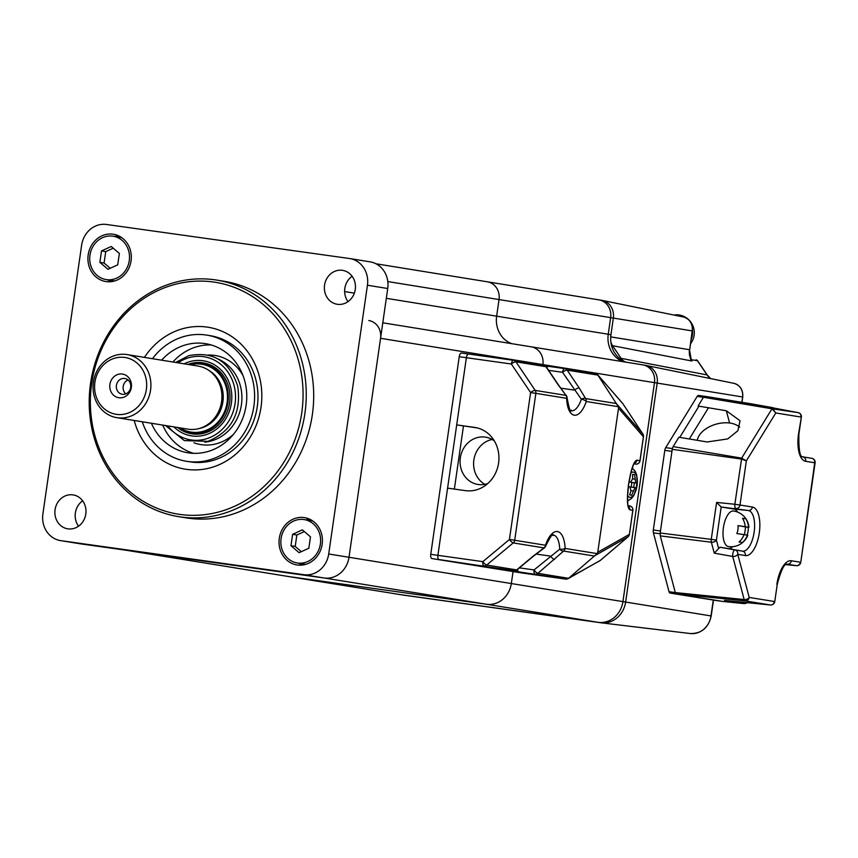 <?xml version="1.0" encoding="UTF-8"?>
<svg xmlns="http://www.w3.org/2000/svg" width="858" height="858" viewBox="0 0 858 858"><rect width="100%" height="100%" fill="white"/><g stroke="black" fill="none" stroke-linecap="round" stroke-linejoin="round"><path stroke-width="1.29" d="M386.315 298.316L496.643 316.173A25.558 23.091 -80.8 0 0 511.829 343.683A25.558 23.091 99.2 0 1 496.643 316.173L608.247 334.234A25.558 23.091 -80.8 0 0 623.434 361.754A25.558 23.091 99.2 0 1 608.247 334.234L610.639 317.632A15.97 14.425 -80.8 0 0 598.895 299.86A15.97 14.425 -80.8 0 0 598.627 299.817A15.97 14.425 99.2 0 1 598.895 299.86A15.97 14.425 99.2 0 1 610.639 317.632L499.034 299.571A15.97 14.425 -80.8 0 0 487.301 281.799A15.97 14.425 -80.8 0 0 487.022 281.756A15.97 14.425 99.2 0 1 487.301 281.799A15.97 14.425 99.2 0 1 499.034 299.571L496.643 316.173L499.034 299.571L387.805 281.563M369.712 261.797A23.96 21.643 99.2 0 1 370.12 261.851A23.96 21.643 99.2 0 1 387.73 288.513L349.002 557.282L511.325 583.547L513.041 571.696L511.325 583.547A23.96 21.643 99.2 0 1 486.475 604.257L288.556 576.533A15.97 14.425 99.2 0 1 288.277 576.49A15.97 14.425 -80.8 0 0 288.556 576.533L486.475 604.257A23.96 21.643 -80.8 0 0 511.325 583.547L622.929 601.608A23.96 21.643 99.2 0 1 598.08 622.329A23.96 21.643 -80.8 0 0 622.929 601.608L654.482 382.647A15.97 14.425 -80.8 0 0 642.749 364.875A15.97 14.425 -80.8 0 0 642.47 364.832A15.97 14.425 99.2 0 1 642.749 364.875A15.97 14.425 99.2 0 1 654.482 382.647L542.878 364.586A15.97 14.425 -80.8 0 0 531.145 346.814A15.97 14.425 -80.8 0 0 530.866 346.771A15.97 14.425 99.2 0 1 531.145 346.814A15.97 14.425 99.2 0 1 542.878 364.586L380.555 338.309L349.002 557.282A23.96 21.643 99.2 0 1 324.152 577.992L126.223 550.257A15.97 14.425 99.2 0 1 125.954 550.214M126.223 550.257L400.15 594.594A15.97 14.425 99.2 0 1 399.882 594.551A15.97 14.425 -80.8 0 0 400.15 594.594L598.08 622.329L324.152 577.992L81.21 543.951A23.96 21.643 99.2 0 1 80.802 543.886A23.96 21.643 99.2 0 1 80.384 543.811M288.009 576.437A15.97 14.425 99.2 0 0 288.277 576.49L399.882 594.551A15.97 14.425 99.2 0 1 399.603 594.508M116.527 414.36A28.754 25.976 -80.8 0 0 146.353 389.511A28.754 25.976 -80.8 0 0 124.721 357.443A28.754 25.976 -80.8 0 0 94.906 382.303A28.754 25.976 -80.8 0 0 116.527 414.36M126.534 354.504A31.95 28.861 99.2 0 1 127.081 354.59A31.95 28.861 99.2 0 1 150.515 390.433A31.95 28.861 99.2 0 1 117.417 417.739A31.95 28.861 99.2 0 1 116.87 417.664A31.95 28.861 99.2 0 1 93.447 381.81A31.95 28.861 99.2 0 1 126.534 354.504M116.87 417.664L187.891 429.15A31.95 28.861 -80.8 0 0 188.438 429.236A31.95 28.861 -80.8 0 0 204.858 426.254A31.95 28.861 -80.8 0 0 213.288 374.185A31.95 28.861 -80.8 0 0 198.101 366.076L127.081 354.59M204.858 426.254L205.823 425.74A31.145 28.142 -80.8 0 0 214.039 374.967L213.288 374.185M177.981 427.552A35.253 31.853 -80.8 0 0 191.345 433.054A35.253 31.853 -80.8 0 0 227.917 402.584A35.253 31.853 -80.8 0 0 201.405 363.266A35.253 31.853 -80.8 0 0 188.181 364.478M177.67 427.499A35.939 32.465 -80.8 0 0 191.72 433.816A35.939 32.465 -80.8 0 0 192.331 433.912A35.939 32.465 -80.8 0 0 229.558 403.185A35.939 32.465 -80.8 0 0 203.207 362.859A35.939 32.465 -80.8 0 0 202.585 362.762A35.939 32.465 -80.8 0 0 187.881 364.425M122.329 374.045A11.98 10.822 -80.8 0 0 109.91 384.405A11.98 10.822 -80.8 0 0 118.919 397.758A11.98 10.822 -80.8 0 0 131.338 387.408A11.98 10.822 -80.8 0 0 122.329 374.045M124.689 378.475A7.99 7.218 -80.8 0 0 116.42 385.296A7.99 7.218 -80.8 0 0 122.276 394.262A7.99 7.218 -80.8 0 0 122.415 394.283A7.99 7.218 -80.8 0 0 130.684 387.451A7.99 7.218 -80.8 0 0 124.828 378.496A7.99 7.218 -80.8 0 0 124.689 378.475M128.067 379.987A7.99 7.218 -80.8 0 0 123.209 386.325A7.99 7.218 -80.8 0 0 125.815 393.865M368.822 320.538A15.97 14.425 99.2 0 1 380.555 338.309M347.994 301.651A17.171 15.508 99.2 0 1 352.102 276.255M342.353 270.313A17.171 15.508 -80.8 0 0 324.571 284.995A17.171 15.508 -80.8 0 0 337.162 304.258A17.171 15.508 -80.8 0 0 337.451 304.3A17.171 15.508 -80.8 0 0 355.244 289.629A17.171 15.508 -80.8 0 0 342.642 270.356A17.171 15.508 -80.8 0 0 342.353 270.313M78.528 526.201A17.171 15.508 99.2 0 1 82.636 500.815M72.887 494.873A17.171 15.508 -80.8 0 0 55.094 509.545A17.171 15.508 -80.8 0 0 67.696 528.818A17.171 15.508 -80.8 0 0 67.986 528.86A17.171 15.508 -80.8 0 0 85.779 514.178A17.171 15.508 -80.8 0 0 73.177 494.916A17.171 15.508 -80.8 0 0 72.887 494.873M178.593 516.645L186.025 517.846A119.798 108.226 -80.8 0 0 188.084 518.157A119.798 108.226 -80.8 0 0 312.183 415.744A119.798 108.226 -80.8 0 0 224.313 281.327L216.87 280.116A119.798 108.226 99.2 0 1 304.74 414.532A119.798 108.226 99.2 0 1 180.641 516.956A119.798 108.226 99.2 0 1 178.593 516.645A119.798 108.226 99.2 0 1 90.723 382.228A119.798 108.226 99.2 0 1 214.822 279.805A119.798 108.226 99.2 0 1 216.87 280.116M179.976 514.425A117.407 106.06 -80.8 0 0 301.748 412.934A117.407 106.06 -80.8 0 0 213.46 282.014A117.407 106.06 -80.8 0 0 91.677 383.505A117.407 106.06 -80.8 0 0 179.976 514.425M144.401 357.389A71.879 64.929 99.2 0 1 206.971 327.07A71.879 64.929 99.2 0 1 261.025 407.228A71.879 64.929 99.2 0 1 186.465 469.358A71.879 64.929 99.2 0 1 134.191 420.463M113.031 234.18A23.96 21.643 -80.8 0 0 88.213 254.665A23.96 21.643 -80.8 0 0 105.781 281.542A23.96 21.643 -80.8 0 0 106.199 281.606A23.96 21.643 -80.8 0 0 131.017 261.122A23.96 21.643 -80.8 0 0 113.438 234.245A23.96 21.643 -80.8 0 0 113.031 234.18M118.404 235.736A23.96 21.643 -80.8 0 0 114.725 236.476M107.711 279.837A23.96 21.643 -80.8 0 0 110.972 281.692M304.15 517.567A23.96 21.643 -80.8 0 0 279.322 538.052A23.96 21.643 -80.8 0 0 296.9 564.929A23.96 21.643 -80.8 0 0 297.308 564.993A23.96 21.643 -80.8 0 0 322.125 544.508A23.96 21.643 -80.8 0 0 304.558 517.631A23.96 21.643 -80.8 0 0 304.15 517.567M309.524 519.122A23.96 21.643 -80.8 0 0 305.845 519.862M298.831 563.223A23.96 21.643 -80.8 0 0 302.08 565.079M190.98 462.001A63.9 57.722 -80.8 0 0 257.261 406.778A63.9 57.722 -80.8 0 0 209.213 335.532M349.421 258.505L106.478 224.474A23.96 21.643 -80.8 0 0 81.628 245.184L42.9 513.942A23.96 21.643 -80.8 0 0 60.51 540.604A23.96 21.643 -80.8 0 0 60.918 540.669L303.861 574.699A23.96 21.643 -80.8 0 0 328.711 553.989L367.439 285.231A23.96 21.643 -80.8 0 0 349.839 258.569A23.96 21.643 -80.8 0 0 349.421 258.505M328.711 553.989L349.002 557.282A23.96 21.643 99.2 0 1 324.152 577.992L303.861 574.699M741.773 402.284L742.749 397.007L657.185 383.086A15.97 14.425 -80.8 0 0 645.452 365.315A15.97 14.425 -80.8 0 0 645.173 365.272A15.97 14.425 -80.8 0 1 645.967 365.411A15.97 14.425 -80.8 0 1 657.185 383.086L625.632 602.048L657.185 383.086L654.482 382.647L622.929 601.608L710.992 615.937L713.277 600.053M626.136 362.183A25.558 23.091 99.2 0 1 610.95 334.674L608.247 334.234L610.639 317.632L613.341 318.071A15.97 14.425 -80.8 0 0 601.608 300.3A15.97 14.425 -80.8 0 0 601.329 300.257A15.97 14.425 -80.8 0 1 602.123 300.397A15.97 14.425 -80.8 0 1 613.341 318.071L610.639 336.872M402.852 595.034A15.97 14.425 -80.8 0 1 402.305 594.937A15.97 14.425 -80.8 0 0 402.584 594.991A15.97 14.425 -80.8 0 0 402.852 595.034L600.782 622.758A23.96 21.643 -80.8 0 0 625.632 602.048A23.96 21.643 -80.8 0 1 601.158 622.811A23.96 21.643 -80.8 0 1 600.782 622.758L402.852 595.034L600.782 622.758M610.95 334.674L613.341 318.071L692.181 330.898A12.602 11.379 -80.8 0 0 683.333 316.956C689.811 318.919 692.835 323.584 692.395 330.931L689.682 349.742L692.181 330.898M624.141 361.368A11.98 10.822 99.2 0 1 621.106 358.354L707.046 374.935A2.392 0.74 -34 0 1 707.26 375.053A2.392 0.74 -34 0 1 707.292 375.289M697.704 361.079A2.392 0.74 146 0 0 697.672 360.843A2.392 2.392 0 0 0 696.063 359.813L696.02 359.802A2.392 2.188 99.3 0 1 697.457 360.714L691.312 359.716L690.422 358.891L691.945 361.014L612.569 345.699L621.106 358.354M612.569 345.699A11.98 10.822 99.2 0 1 610.821 341.613M710.692 378.603L707.26 375.053L697.672 360.843A2.392 0.74 146 0 0 697.457 360.714L707.046 374.935A15.637 14.125 99.2 0 0 710.596 378.593M729.847 423.026A23.96 15.165 -14.9 0 0 697.232 440.315M724.71 600.418L770.366 604.976L745.194 600.9L676.34 593.918L722.983 601.469L670.066 593.06A3.99 1.716 -82 0 1 669.036 591.709L653.421 532.85A3.99 1.716 -82 0 1 653.324 529.976L660.467 530.973L671.943 451.362L664.8 450.364L653.324 529.976M664.8 450.364A3.99 1.716 -82 0 1 665.701 447.651L697.179 396.407A3.99 1.716 -82 0 1 698.53 395.441A3.99 1.716 -82 0 1 698.541 395.441L704.633 396.299L698.53 395.441M679.761 437.376L698.948 406.166M714.253 553.153L719.98 547.243L734.898 549.914A3.99 1.405 100.2 0 0 732.818 553.614A3.99 1.405 100.2 0 0 732.732 556.467L714.253 553.153L711.357 542.235A3.99 2.531 -14.9 0 0 716.398 540.122L711.261 539.36A3.99 1.587 97.1 0 0 711.357 542.235L660.274 535.885L660.177 533.011L711.261 539.36L716.591 502.413L734.845 504.279L741.666 458.129L771.986 408.783L798.09 412.612L751.479 403.85A3.99 1.716 98 0 0 751.479 403.85A3.99 1.716 98 0 0 751.469 403.85L705.694 396.439A3.99 1.716 98 0 0 705.673 396.439M670.066 593.06L715.84 600.471A3.99 1.716 98 0 0 715.851 600.471A3.99 1.716 98 0 0 715.872 600.471M747.297 602.67L744.669 603.657L722.983 601.469A3.99 1.716 98 0 0 723.004 601.479A3.99 1.716 98 0 0 723.026 601.479A3.99 1.716 98 0 0 723.069 601.479M708.483 407.764L689.296 438.974M673.133 446.61A3.99 1.716 98 0 0 672.232 449.324L741.366 459.041L746.342 460.885L741.666 458.129L673.133 446.61L678.903 437.226L707.164 441.977L727.702 438.921L737.88 430.727L740.046 420.752L726.34 410.767L729.59 422.983A23.96 15.165 165.1 0 1 739.725 427.145M737.548 512.065A19.97 8.559 98 0 0 733.88 509.041L721.181 506.981L716.398 540.122L718.564 548.294M719.98 547.243L728.185 548.573A19.97 8.559 98 0 0 732.689 546.696M660.274 535.885L675.31 592.578L744.165 599.549L732.732 556.467A3.99 2.531 165.1 0 0 737.773 554.343L749.206 597.436A3.99 2.531 165.1 0 1 744.165 599.549A3.99 1.662 95.8 0 0 745.194 600.9A3.99 3.604 99.2 0 0 749.206 597.436L774.388 601.512A3.99 3.604 99.2 0 1 770.366 604.976A3.99 1.834 95.7 0 0 770.42 604.987A3.99 3.99 0 0 0 774.763 601.576L772.629 601.297M722.983 601.469A3.99 1.716 98 0 0 723.026 601.479L715.851 600.471L722.983 601.469M676.34 593.918L675.31 592.578M751.479 403.85A3.99 1.716 98 0 0 751.469 403.85L704.815 396.299A3.99 1.716 98 0 0 703.453 397.265L698.08 406.016L726.34 410.767M752.67 404.429L798.101 412.612A3.99 3.604 99.2 0 1 800.964 417.042L775.793 412.966L746.342 460.885L739.982 505.03L752.391 507.035A24.517 10.511 -82 0 1 759.276 532.99A24.517 10.511 -82 0 1 745.398 555.576L737.773 554.343A3.99 3.604 99.2 0 0 734.898 549.914L742.513 551.147A20.528 8.805 98 0 0 754.139 532.228A20.528 8.805 98 0 0 748.369 510.51L721.235 507.003M703.453 397.265L771.986 408.783L775.793 412.966L772.447 408.462L704.815 396.299M672.232 449.324L660.177 533.011M716.591 502.413L721.181 506.981M558.322 384.716L566.001 395.388L557.936 384.502A3.99 1.233 146 0 1 558.322 384.716L546.31 366.902A3.99 1.233 146 0 0 545.924 366.688L515.958 361.84L535.22 390.401A3.99 1.233 146 0 0 530.609 392.567L535.864 393.35L514.693 540.261L545.474 545.248A25.075 10.757 -82 0 1 557.475 531.552A25.075 10.757 -82 0 1 565.079 548.423L597.189 553.614L597.758 552.252L629.418 534.352L632.807 510.36L629.772 509.791A3.99 3.925 -79.3 0 0 628.206 506.006M629.772 509.791C627.134 507.668 626.737 499.099 628.592 484.073L628.592 484.073C631.048 469.165 633.826 461.186 636.926 460.145A3.99 3.925 100.7 0 1 634.255 463.384M633.987 463.835L635.51 464.124A3.99 1.716 98 0 0 635.521 464.124L635.51 464.124A3.99 3.925 -79.3 0 0 639.961 460.725L643.414 436.754L618.521 408.172L618.361 406.703L586.25 401.501A25.075 10.757 -82 0 1 574.249 415.197A25.075 10.757 -82 0 1 566.645 398.326L535.864 393.35A3.99 3.604 99.2 0 0 535.22 390.401L566.001 395.388A3.99 3.604 99.2 0 1 566.645 398.326A3.99 1.351 178.1 0 0 567.063 397.694A3.99 3.99 0 0 0 566.173 395.313M632.807 510.381L632.807 510.36A3.99 3.925 -79.3 0 0 629.665 505.888L628.088 505.587M629.354 534.33A3.99 3.882 60.4 0 1 628.013 536.851A3.99 1.18 49.6 0 0 628.056 536.818L628.056 536.818A3.99 1.18 49.6 0 0 628.099 536.776M597.189 553.614L568.253 578.592L600.332 560.392A3.99 1.18 49.6 0 0 600.375 560.371L600.375 560.371A3.99 1.18 49.6 0 0 600.407 560.328M595.806 555.115L628.013 536.851L600.332 560.392A3.99 3.882 60.4 0 1 599.753 560.8A3.99 3.99 0 0 0 600.375 560.371L628.056 536.818A3.99 3.99 0 0 0 629.418 534.352L632.872 510.381A3.99 3.99 0 0 0 629.665 505.888M518.8 571.846L497.565 568.414A3.99 1.716 -82 0 1 497.565 568.414A3.99 1.716 -82 0 1 497.576 568.414L513.942 570.709A3.99 1.716 98 0 0 513.963 570.709L439.017 559.555A3.99 1.716 -82 0 1 437.902 555.33A3.99 1.716 98 0 0 439.017 559.555L521.879 572.972L566.612 579.236L518.8 571.846A3.99 1.716 -82 0 1 517.599 569.38M566.612 579.236L599.753 560.8M519.422 567.867L534.062 569.916L559.727 549.184A3.99 2.156 44 0 0 563.631 551.072L537.88 573.337A3.99 3.604 99.2 0 1 535.188 574.141A3.99 1.716 98 0 1 534.062 569.916A3.99 1.19 50.2 0 0 537.88 573.337L568.575 578.313M545.688 545.999A3.99 1.416 18.4 0 0 545.474 545.248A3.99 3.604 99.2 0 1 544.026 547.897L544.165 548.037A3.99 3.99 0 0 0 545.688 545.999C555.265 527.048 552.455 538.03 553.26 534.995A21.085 9.041 98 0 1 559.727 549.184A3.99 1.351 178.1 0 0 565.079 548.423A3.99 3.604 99.2 0 1 563.631 551.072L594.615 556.081M536.036 554.064L550.632 556.113A3.99 1.19 50.2 0 0 554.45 559.534M564.939 368.64L596.267 373.713L597.629 374.742L618.361 406.703M579.171 387.945L585.606 398.562A3.99 2.199 152.1 0 0 581.338 399.227L562.537 372.297A3.99 1.233 -34 0 1 567.159 370.13L579.171 387.945A3.99 1.233 146 0 0 574.549 390.111L560.724 388.17M546.836 367.685A3.99 1.716 -82 0 1 548.401 366.323A3.99 1.716 -82 0 1 548.423 366.323L545.195 365.798M597.383 374.399L622.908 403.753A3.99 3.872 138.9 0 0 622.608 403.357L597.383 374.399M642.889 434.041A3.99 1.223 146.6 0 0 642.867 433.998A3.99 3.872 138.9 0 1 643.414 436.754L643.414 436.754M618.521 408.172L597.758 552.252M431.874 558.558L521.879 572.972L431.874 558.558A3.99 1.716 -82 0 1 430.748 554.332L437.902 555.33L447.576 488.138L465.444 490.647A31.95 28.861 -80.8 0 0 498.541 463.331A31.95 28.861 -80.8 0 0 475.107 427.488A31.95 28.861 -80.8 0 0 474.56 427.402L456.692 424.903L466.377 357.711L437.902 555.33L482.861 561.636L509.427 539.489A3.99 1.19 50.2 0 0 513.245 542.91L486.679 565.057L516.645 569.905A3.99 1.19 50.2 0 0 517.074 569.819A3.99 3.99 0 0 1 513.963 570.709A3.99 3.604 99.2 0 0 516.645 569.905L533.204 556.091A3.99 1.19 50.2 0 0 533.644 556.016L517.074 569.819M482.861 561.636A3.99 1.19 50.2 0 0 486.679 565.057A3.99 3.604 -80.8 0 1 483.987 565.862A3.99 1.716 98 0 1 482.861 561.636M477.262 427.928L456.692 424.903M459.234 356.703A3.99 1.716 -82 0 1 461.475 353.024L513.567 360.328A3.99 1.716 98 0 1 513.599 360.328A3.99 3.604 99.2 0 1 515.958 361.84A3.99 1.233 146 0 0 511.336 364.006L466.377 357.711A3.99 1.716 -82 0 1 468.618 354.032A3.99 1.716 -82 0 1 468.64 354.032A3.99 1.716 98 0 0 468.618 354.032A3.99 1.716 98 0 0 466.377 357.711L459.234 356.703L430.748 554.332M622.951 403.818A3.99 1.223 146.6 0 0 622.929 403.786L622.929 403.786A3.99 1.223 146.6 0 0 622.908 403.753L642.867 433.998A3.99 1.223 146.6 0 0 642.835 433.966L617.46 404.837M487.719 483.58A23.96 21.643 99.2 0 1 478.346 484.534A23.96 21.643 99.2 0 1 477.938 484.47A23.96 21.643 99.2 0 1 460.36 457.582A23.96 21.643 99.2 0 1 485.188 437.108A23.96 21.643 99.2 0 1 485.596 437.162A23.96 21.643 99.2 0 1 494.315 440.873M484.899 484.352A23.96 21.643 99.2 0 1 473.927 459.545A23.96 21.643 99.2 0 1 492.16 439.478M461.475 353.024A3.99 1.716 -82 0 1 461.497 353.024L513.588 360.328A3.99 1.716 98 0 0 511.336 364.006L530.609 392.567L509.427 539.489L514.693 540.261A3.99 3.604 99.2 0 1 513.245 542.91L544.026 547.897L533.204 556.091M454.365 489.092L463.459 425.997M303.946 564.049A21.965 19.841 -80.8 0 0 304.322 564.114A21.965 19.841 -80.8 0 0 304.697 564.167A21.965 19.841 -80.8 0 0 305.92 564.296M312.913 521.074A21.965 19.841 -80.8 0 0 311.336 520.752L304.236 519.594A21.965 19.841 -80.8 0 0 303.861 519.54A21.965 19.841 -80.8 0 0 281.113 538.32A21.965 19.841 -80.8 0 0 297.222 562.966A21.965 19.841 -80.8 0 0 297.597 563.02A21.965 19.841 -80.8 0 0 320.345 544.24A21.965 19.841 -80.8 0 0 304.236 519.594M304.365 531.574L296.847 535.006L295.206 546.417L301.319 551.673M292.621 534.319L290.969 545.731L299.088 552.691L308.837 548.241L310.478 536.829L302.37 529.869L292.621 534.319L296.847 535.006M295.206 546.417L290.969 545.731M112.827 280.663A21.965 19.841 -80.8 0 0 113.202 280.727A21.965 19.841 -80.8 0 0 113.578 280.781A21.965 19.841 -80.8 0 0 114.8 280.909M121.793 237.687A21.965 19.841 -80.8 0 0 120.227 237.355L113.127 236.207A21.965 19.841 -80.8 0 0 112.741 236.154A21.965 19.841 -80.8 0 0 89.993 254.933A21.965 19.841 -80.8 0 0 106.102 279.569A21.965 19.841 -80.8 0 0 106.478 279.633A21.965 19.841 -80.8 0 0 129.236 260.853A21.965 19.841 -80.8 0 0 113.127 236.207M113.245 248.187L105.727 251.619L104.086 263.031L110.21 268.275M101.501 250.933L99.86 262.344L107.969 269.305L117.718 264.843L119.369 253.442L111.261 246.482L101.501 250.933L105.727 251.619M104.086 263.031L99.86 262.344M630.769 473.133A12.763 5.47 -82 0 1 633.483 472.093A12.763 5.47 -82 0 1 637.065 485.596A12.763 5.47 -82 0 1 629.847 497.35A12.763 5.47 -82 0 1 627.573 495.549M629 481.874L630.641 482.11L629 481.874L630.641 482.11L632.657 478.796L632.603 474.356L634.63 474.678L635.703 482.925L636.872 483.129L636.196 487.87L635.006 487.666L631.67 495.227L629.643 494.905L630.952 490.647L629.944 486.851L628.324 486.593M629.675 481.971A3.593 1.544 98 0 0 630.019 482.132L631.874 482.432L631.198 487.13M634.63 474.678L632.603 474.399M636.872 483.129L631.874 482.432M685.66 317.717A17.975 16.238 -80.8 0 0 679.204 314.993A17.975 16.238 -80.8 0 0 678.903 314.94A17.975 16.238 -80.8 0 0 674.066 315.068M691.13 339.682A17.975 16.238 -80.8 0 0 692.417 334.985A17.975 16.238 -80.8 0 0 692.492 329.987M748.937 527.348A17.975 17.975 0 0 0 733.526 511.014A17.975 7.711 -82 0 0 723.423 527.573A17.975 7.711 -82 0 0 728.463 546.589A17.975 7.711 -82 0 0 728.539 546.6A17.975 17.975 0 0 0 747.801 535.263L747.415 535.167A17.525 15.83 99.2 0 1 742.449 542.535L739.07 541.988A17.525 15.83 -80.8 0 0 744.025 534.62L736.818 533.537A13.396 12.098 -80.8 0 0 737.934 529.665A13.396 12.098 -80.8 0 0 737.966 525.632L745.173 526.715A17.525 15.83 -80.8 0 0 742.481 518.275L745.87 518.822A17.525 15.83 99.2 0 1 748.551 527.262L748.112 527.273A13.396 12.098 99.2 0 1 748.079 531.306A13.396 12.098 99.2 0 1 746.996 535.113M744.004 534.695L747.415 535.167M739.95 542.127L740.122 540.98M745.173 526.715L737.966 525.686M743.2 519.54L743.36 518.479L742.524 518.339M743.36 518.479L745.87 518.822M744.476 534.759L745.602 526.93L742.234 526.308M742.224 526.383L748.551 527.262M745.602 526.93L748.112 527.273M218.211 359.073A43.19 39.018 99.2 0 1 241.784 401.48A43.19 39.018 99.2 0 1 211.915 440.765A43.19 39.018 99.2 0 1 204.772 442.149M208.14 355.051A45.109 40.755 99.2 0 1 243.007 375.579M233.494 434.298A45.109 40.755 99.2 0 1 217.514 443.457A45.109 40.755 99.2 0 1 193.94 442.782M193.586 453.324A55.266 49.925 99.2 0 1 162.688 425.075M172.898 362.001A55.266 49.925 99.2 0 1 196.343 346.868A55.266 49.925 99.2 0 1 211.132 344.937M161.604 360.178A55.266 49.925 99.2 0 1 185.06 345.045A55.266 49.925 99.2 0 1 205.545 343.661A55.266 49.925 99.2 0 1 246.761 394.862A55.266 49.925 99.2 0 1 208.376 451.394A55.266 49.925 99.2 0 1 187.891 452.777A55.266 49.925 99.2 0 1 151.405 423.251M152.477 358.698A63.9 57.722 99.2 0 1 183.237 336.733A63.9 57.722 99.2 0 1 206.928 335.146A63.9 57.722 99.2 0 1 254.579 394.337A63.9 57.722 99.2 0 1 210.199 459.706A63.9 57.722 99.2 0 1 186.508 461.293A63.9 57.722 99.2 0 1 142.267 421.771M184.138 363.813A38.009 34.331 99.2 0 1 189.371 361.754A38.009 34.331 99.2 0 1 230.877 388.32A38.009 34.331 99.2 0 1 205.405 434.899A38.009 34.331 99.2 0 1 173.927 426.887M199.163 428.517A31.145 28.142 -80.8 0 0 222.801 402.445A31.145 28.142 -80.8 0 0 208.601 370.238M190.24 364.811A34.341 31.027 99.2 0 1 201.276 364.167A34.341 31.027 99.2 0 1 227.102 402.466A34.341 31.027 99.2 0 1 191.484 432.153A34.341 31.027 99.2 0 1 180.03 427.885M354.354 293.136L344.648 291.57M367.439 285.231L387.73 288.513M60.918 540.669L81.21 543.951M742.545 396.975A12.323 11.133 -80.8 0 0 733.89 383.333C740.229 385.263 743.178 389.811 742.749 397.007L741.988 402.316M710.982 615.947L710.992 615.937A20.302 18.34 -80.8 0 1 690.24 633.526L601.158 622.811M689.929 633.494A20.302 18.34 -80.8 0 0 690.24 633.526C701.436 633.73 708.418 627.874 711.196 615.98L713.491 600.096M689.467 349.721L691.226 359.545M691.945 361.014A15.358 13.867 99.2 0 1 689.478 349.699L610.724 336.883M660.102 533.783L653.421 532.85M665.701 447.651L672.372 448.584M703.442 397.286L697.179 396.407M669.036 591.709L675.321 592.588M802.723 456.853L811.85 458.333A3.99 3.604 99.2 0 1 814.725 462.773L815.1 462.837A3.99 3.99 0 0 0 811.85 458.333A3.99 1.834 -79.8 0 1 811.85 458.333A3.99 1.834 -79.8 0 1 811.883 458.344M733.88 509.041L748.369 510.51A3.99 3.604 -80.8 0 0 752.391 507.035M745.398 555.576A3.99 3.604 99.2 0 0 742.513 551.147L728.185 548.573M776.855 584.373A25.633 10.993 -82 0 1 791.366 560.757L800.385 562.215A3.99 3.604 99.2 0 1 796.374 565.679A3.99 1.834 95.7 0 0 796.417 565.69L785.874 564.639L796.374 565.679L787.354 564.221A21.643 9.288 98 0 0 787.118 564.189C787.966 565.819 784.448 557.217 777.241 584.437L774.763 601.576L777.241 584.437M791.366 560.757A3.99 3.604 99.2 0 1 787.354 564.221L787.011 564.189M744.755 603.667L724.431 600.385M723.026 601.479L744.701 603.667L747.565 602.702M805.694 461.304A25.633 10.993 -82 0 1 798.498 434.18L798.884 434.245C798.305 463.717 804.021 455.126 802.756 456.864A21.643 9.288 98 0 0 802.82 456.874A3.99 3.604 99.2 0 1 805.694 461.304L814.725 462.773L800.771 562.28L815.1 462.837M772.908 407.7L751.469 403.85M734.845 504.279L739.982 505.03A3.99 3.604 -80.8 0 1 735.971 508.504A3.99 1.587 95.8 0 1 734.845 504.279M798.498 434.18L801.351 417.106A3.99 3.99 0 0 0 798.101 412.612A3.99 1.834 -79.8 0 1 798.101 412.612M636.926 460.145L639.961 460.725M616.602 403.571L585.606 398.562A3.99 3.604 99.2 0 1 586.25 401.501A3.99 1.416 18.4 0 0 581.338 399.227A21.085 9.041 98 0 1 571.321 410.757C571.374 407.357 571.117 419.465 567.063 397.694M557.936 384.502L545.924 366.688A3.99 3.604 99.2 0 0 543.564 365.176L513.738 360.349M564.8 368.618A3.99 3.604 99.2 0 1 564.875 368.629A3.99 3.99 0 0 0 564.789 368.618L548.401 366.323L564.768 368.608A3.99 1.716 98 0 0 564.789 368.618A3.99 1.716 98 0 0 562.537 372.297L548.627 370.345M596.267 373.713L564.875 368.629A3.99 3.604 99.2 0 1 567.159 370.13L597.865 375.096M475.654 427.584L474.56 427.402M634.309 482.775A17.428 7.475 -82 0 1 633.633 487.473M630.941 490.69L632.979 490.98M635.703 482.925L630.019 482.132M634.695 479.118L632.657 478.839M634.995 487.666L630.362 487.022L635.006 487.666M178.035 362.827A42.106 38.042 99.2 0 1 188.513 357.807A42.106 38.042 99.2 0 1 234.491 387.237A42.106 38.042 99.2 0 1 206.274 438.846A42.106 38.042 99.2 0 1 167.825 425.9M375.976 263.781L601.608 300.3M382.786 322.801L645.452 365.315M288.277 576.49L126.083 550.235M349.839 258.569L370.12 261.851M60.51 540.604L80.802 543.886M399.882 594.551L402.584 594.991M733.89 383.333L645.967 365.411M683.333 316.956L602.123 300.397M724.57 600.396L770.42 604.987M796.417 565.69A3.99 3.99 0 0 0 800.771 562.28M801.351 417.106L798.884 434.245M633.88 463.395L631.005 472.179L628.657 484.084L627.541 496.428L627.841 505.834M497.576 568.414L513.963 570.709M546.31 366.902A3.99 3.99 0 0 0 543.629 365.186L513.674 360.339A3.99 3.99 0 0 0 513.588 360.328M635.521 464.124A3.99 3.99 0 0 0 640.025 460.735L643.479 436.765A3.99 3.99 0 0 0 642.867 433.998L622.929 403.786A3.99 3.99 0 0 0 622.608 403.357M533.644 556.016L544.165 548.037M304.322 564.114L297.222 562.966M113.202 280.727L106.102 279.569M632.217 468.082L635.167 471.256L636.722 475L637.194 485.403L633.858 495.463L631.316 498.648L627.552 500.9M690.551 343.726A17.975 17.975 0 0 0 679.204 314.993M206.928 335.146L210.307 335.692M165.487 425.525L184.331 440.604L207.99 441.334C231.563 431.499 241.473 413.138 237.741 386.25C229.472 361.239 213.17 351.04 188.846 355.652L175.697 362.451M186.508 461.293L189.886 461.84"/></g></svg>
